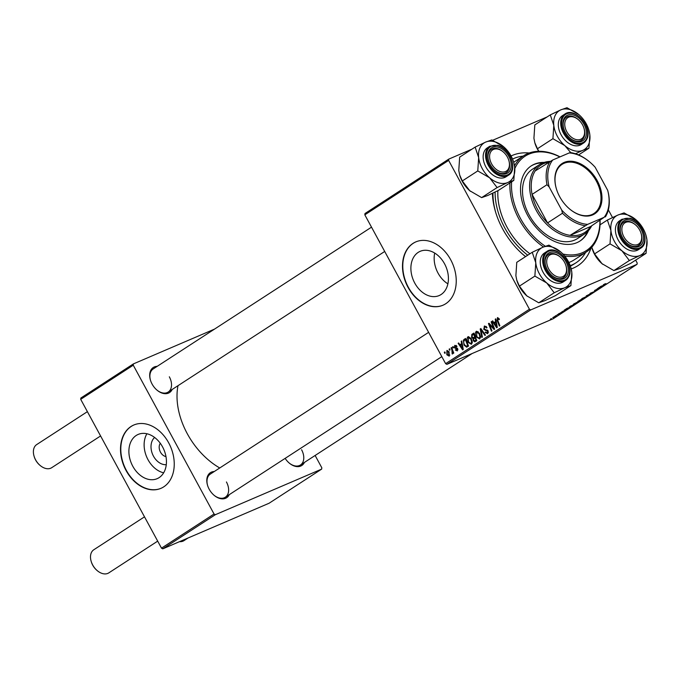 <?xml version="1.0" encoding="UTF-8"?>
<svg xmlns="http://www.w3.org/2000/svg" width="681" height="681" viewBox="0 0 681 681"><rect width="100%" height="100%" fill="white"/><g stroke="black" fill="none" stroke-linecap="round" stroke-linejoin="round"><path stroke-width="1.02" d="M166.275 464.68A15.254 11.168 66.8 0 1 153.463 456.142A15.254 11.168 66.8 0 1 154.604 437.466M160.256 443.263A8.036 5.891 -113.2 0 0 160.478 452.15A8.036 5.891 -113.2 0 0 165.977 456.585M132.778 466.221A24.073 17.629 -113.2 0 0 157.149 478.675A24.073 17.629 -113.2 0 0 162.555 446.881A24.073 17.629 -113.2 0 0 138.175 434.427A24.073 17.629 -113.2 0 0 132.778 466.221M146.909 433.754A24.073 17.629 -113.2 0 0 148.007 459.684A24.073 17.629 -113.2 0 0 163.653 472.81M126.07 470.511A34.45 25.24 -113.2 0 0 160.954 488.337A34.45 25.24 -113.2 0 0 168.684 442.837A34.45 25.24 -113.2 0 0 133.799 425.012A34.45 25.24 -113.2 0 0 126.07 470.511M133.944 424.953A34.45 25.24 -113.2 0 0 126.36 470.384A34.45 25.24 -113.2 0 0 161.099 488.277M434.691 253.06A24.073 17.629 -113.2 0 0 438.045 273.124A24.073 17.629 -113.2 0 0 447.894 283.841M444.54 263.777A24.073 17.629 66.8 0 1 439.143 295.563A24.073 17.629 66.8 0 1 414.772 283.109A24.073 17.629 66.8 0 1 420.168 251.323A24.073 17.629 66.8 0 1 444.54 263.777M408.055 287.399A34.45 25.24 -113.2 0 0 442.948 305.224A34.45 25.24 -113.2 0 0 450.677 259.725A34.45 25.24 -113.2 0 0 415.793 241.9A34.45 25.24 -113.2 0 0 408.055 287.399M415.938 241.84A34.45 25.24 -113.2 0 0 408.345 287.28A34.45 25.24 -113.2 0 0 443.093 305.165M172.174 389.472A14.931 10.079 -123 0 1 156.936 390.085A14.931 10.079 -123 0 1 152.076 384.033A14.931 10.079 -123 0 1 150.407 380.024A14.931 10.079 -123 0 1 157.158 366.352M156.749 389.924A13.782 9.304 57 0 0 168.207 392.043A13.782 9.304 57 0 0 169.322 376.789M229.276 494.644A14.931 10.079 -123 0 1 214.047 495.257A14.931 10.079 -123 0 1 209.178 489.205A14.931 10.079 -123 0 1 207.509 485.204A14.931 10.079 -123 0 1 214.268 471.533M213.86 495.104A13.782 9.304 57 0 0 225.317 497.224A13.782 9.304 57 0 0 226.432 481.969M304.424 462.416A14.931 10.079 -123 0 1 289.195 463.029A14.931 10.079 -123 0 1 285.152 458.364M289.008 462.876A13.782 9.304 57 0 0 300.466 464.995A13.782 9.304 57 0 0 301.581 449.741M590.98 248.114A64.312 43.431 -123 0 1 571.214 268.893M525.545 256.626A64.312 43.431 -123 0 1 523.629 255.043A64.312 43.431 -123 0 1 502.689 228.969A64.312 43.431 -123 0 1 495.487 211.706A64.312 43.431 -123 0 1 492.414 193.361M523.076 254.566A60.864 41.107 57 0 0 525.596 256.592M570.38 266.101A60.864 41.107 57 0 0 573.93 264.143L576.066 262.755A60.864 41.107 57 0 0 585.617 252.447M177.996 385.684A64.312 43.431 57 0 0 187.309 433.754A64.312 43.431 57 0 0 219.75 467.975M558.624 313.813L559.756 313.234L558.624 313.813M555.143 316.078L556.266 315.499L555.143 316.078M573.964 303.837L579.395 301.283L574.721 303.99C573.113 304.679 572.866 304.628 573.964 303.837C572.866 304.628 573.113 304.679 574.721 303.99L574.662 303.888M567.239 308.221L569.886 307.608L564.174 310.204L567.239 308.221M577.88 301.308L584.06 298.406L577.88 301.308M580.059 300.398L579.616 300.67M586.247 295.877L592.691 292.796L587.209 295.409L589.099 295.128L586.247 295.877M605.452 283.636L604.149 284.573L606.592 283.773L603.332 284.769L605.452 283.636M597.169 288.778L601.876 286.837L595.637 289.944L598.693 288.906L594.504 290.515L600.744 287.408L597.169 288.778M364.82 214.838L364.99 213.519L448.805 159.099L448.634 160.41L364.82 214.838L445.621 363.654L529.435 309.234L530.703 309.923L446.881 364.352L553.21 318.751L637.024 264.33L637.203 263.011L635.637 260.133M530.703 309.923L637.024 264.33M601.272 286.122L603.919 285.509L598.207 288.106L601.272 286.122M590.214 293.281L595.007 291.315L590.001 293.426M587.66 295.912L582.987 298.618C581.378 299.317 581.131 299.265 582.229 298.465L587.677 295.937M582.927 298.516L582.987 298.618C581.378 299.317 581.131 299.265 582.229 298.465M563.289 311.038L561.127 312.392L564.302 310.945L560.659 312.715L563.289 311.038M570.133 306.339L575.794 303.769L570.772 306.578L569.461 306.808L570.133 306.339M552.751 317.61L555.432 316.188C556.76 315.609 556.99 315.635 556.13 316.248L553.338 317.584M555.432 316.188C556.76 315.609 556.99 315.635 556.13 316.248L555.977 315.967M557.135 314.784L560.701 313.269L557.135 314.784M559.067 314.213L558.267 314.205M550.359 319.176L551.491 318.606L550.359 319.176M608.346 209.876L612.508 217.528M448.805 159.099L471.924 149.182M492.661 140.286L547.073 116.953M452.584 346.893L453.103 346.552L453.537 347.633L453.01 347.974L452.584 346.893L453.146 346.655M449.102 349.157L449.613 348.817L450.056 349.898L449.528 350.238L449.102 349.157L449.656 348.919M468.392 336.601L471.303 338.729L472.316 342.288L471.414 344.314L467.992 342.288C466.774 340.057 466.757 338.227 467.941 336.797L468.162 336.678M461.199 341.3L461.761 340.934L463.267 349.472L462.637 349.881L458.134 343.284L458.653 342.952L459.862 344.756L461.633 343.616L461.199 341.3L461.778 341.045M471.839 334.388L473.831 333.094L476.811 340.679L474.785 341.836L473.235 340.687L472.989 338.525L471.601 337.504L471.839 334.388L473.976 333.469M480.207 328.957L480.863 328.531L485.442 335.078L484.923 335.41L480.999 329.8L482.412 337.044L481.85 337.41L480.207 328.957L480.939 328.642M497.683 317.567L499.462 319.295L498.994 319.721L497.717 318.572L497.76 320.342L499.863 325.714L499.343 326.054L497.156 320.496L497.488 317.627M491.129 321.858L491.656 321.526L494.627 329.11L494.083 329.468L489.418 324.42L491.963 330.838L491.444 331.179L488.464 323.594L489.009 323.245L493.674 328.276L491.129 321.858L491.691 321.619M448.634 160.41L529.435 309.234M495.232 319.202L495.794 318.836L497.3 327.374L496.67 327.782L492.167 321.185L492.686 320.853L493.895 322.666L495.657 321.517L495.232 319.202L495.811 318.955M484.812 325.978L484.191 326.25L487.026 327.629L486.549 328.046L485.859 327.101L484.6 327.093L484.234 328.923L488.115 330.932L487.741 333.707L485.102 332.456L485.579 332.047L487.315 332.873L487.622 331.315L483.748 329.332L484.497 326.08M486.132 326.412L484.6 327.093M487.145 332.966L488.49 332.362L487.145 332.966M476.657 331.238L479.569 333.367L480.582 336.925L479.679 338.942L476.257 336.925C475.04 334.694 475.015 332.864 476.206 331.426L476.428 331.306M457.368 350.834L455.351 350.043L455.81 349.617L457.045 350.179L457.206 349.123L454.372 347.608L454.789 345.335L457.019 346.365L456.551 346.791L455.112 345.991L454.857 347.216L457.658 348.672L457.147 350.953M456.338 345.454L455.112 345.991M457.938 349.804L456.908 350.247L457.938 349.796M464.093 339.419L465.566 338.466L468.545 346.05L466.621 347.174L464.016 345.097L463.386 340.108L465.676 338.738M447.085 350.417L449.06 351.813L449.196 356.137L446.83 354.784L446.898 350.477M451.094 347.863L451.614 347.523L453.784 353.039L453.257 353.379L452.814 352.23L452.601 353.924L452.15 353.967L451.937 350.077L451.094 347.863L451.656 347.616M444.318 352.256L444.838 351.924L445.272 352.996L444.744 353.337L444.318 352.256L444.88 352.017M80.698 399.33L80.869 398.019L133.433 363.884L133.255 365.195L80.698 399.33L161.499 548.145L214.055 514.019L215.324 514.717L162.759 548.843L269.089 503.242L321.653 469.115L321.824 467.796L315.133 455.47M215.324 514.717L321.653 469.115M133.433 363.884L214.524 329.11M133.255 365.195L214.055 514.019M162.759 548.843L161.499 548.145M371.511 227.165L153.199 368.932A13.782 9.304 57 0 0 150.475 380.253M428.621 332.345L210.301 474.104A13.782 9.304 57 0 0 207.586 485.434M511.065 155.983A64.312 43.431 -123 0 1 529.214 152.995M446.881 364.352L445.621 363.654M492.967 193.098A60.864 41.107 57 0 0 495.7 212.404M489.92 324.199L489.418 324.42M489.086 323.33L488.464 323.594M494.21 328.046L493.674 328.276M492.746 320.938L492.167 321.185M496.287 321.636L493.895 322.666M496.219 321.279L495.657 321.517M496.27 325.058L495.828 322.522L494.415 323.441L496.636 326.761L496.27 325.058L496.849 324.811M496.398 322.275L495.828 322.522M497.156 326.539L496.636 326.761M499.275 318.836L498.713 319.074M497.717 320.249L497.156 320.496M486.992 327.578L486.43 327.816M486.506 326.82L485.859 327.101M485.757 332.362L485.178 332.609M485.664 332.209L485.102 332.456M488.192 331.077L487.622 331.315M487.826 330.498L487.094 330.813M484.327 329.085L483.748 329.332M481.578 329.553L480.999 329.8M480.556 336.354L479.875 336.644L479.032 333.664L476.615 332.277L476.819 336.669L476.257 336.925M479.594 333.426L479.032 333.664M476.819 336.669L479.092 338.193L480.514 337.58L479.245 338.108L479.875 336.644M478.113 331.63L476.921 332.149M478.105 331.621L476.615 332.277M473.806 340.44L473.235 340.687M475.534 337.435L472.989 338.525M472.163 337.265L471.601 337.504M475.942 340.134L475.015 337.767L473.491 339.155L473.738 340.321L475.057 340.704L476.504 339.896M475.576 337.529L475.015 337.767M476.572 340.057L474.725 340.892L476.581 340.091M474.666 336.882L473.653 334.32L472.197 335.316L472.129 337.189L473.567 337.597L475.227 336.644M474.223 334.082L473.653 334.32M475.304 336.848L473.269 337.759L475.321 336.882M456.355 345.463L455.368 345.88M455.93 349.796L455.351 350.043M457.76 348.885L457.206 349.123M457.538 348.476L456.925 348.74M456.466 347.804L455.138 348.374M454.951 347.361L454.372 347.608M458.713 343.037L458.134 343.284M462.254 343.735L459.862 344.756M462.195 343.377L461.633 343.616M462.237 347.157L461.795 344.62L460.382 345.539L462.612 348.859L462.237 347.157L462.816 346.91M462.365 344.373L461.795 344.62M463.123 348.638L462.612 348.859M464.578 344.85L464.016 345.097M465.804 339.07L463.386 340.108M467.677 345.497L465.395 339.691L464.731 340.117C463.455 341.19 463.395 342.747 464.553 344.799L466.204 346.288L468.239 345.258M465.957 339.444L465.395 339.691M466.204 346.288L468.29 345.403M472.291 341.717L471.61 342.015L470.767 339.036L468.349 337.64L468.554 342.032L467.992 342.288M471.329 338.789L470.767 339.036M472.248 342.935L470.98 343.479L471.61 342.015M468.554 342.032L470.826 343.556L472.248 342.952M447.4 354.537L446.83 354.784M448.873 355.482L448.583 352.23L447.068 351.217L447.349 354.452L448.873 355.482L449.843 355.065L448.873 355.482M449.154 351.983L448.583 352.23M453.376 351.992L452.814 352.23M603.145 285.662L600.923 286.778L603.034 285.467M586.375 296.788L582.783 298.244L586.877 296.354M582.74 298.15L583.557 298.261M583.047 298.933L580.272 300.44L582.987 298.814M581.251 299.623L578.39 301.113L581.191 299.504M569.112 307.761L566.898 308.876L569.001 307.565M574.781 304.296L570.908 305.965C569.665 306.799 569.801 306.884 571.316 306.229L574.721 304.186M570.857 305.871L570.908 305.965C569.665 306.799 569.801 306.884 571.316 306.229M578.603 301.709L574.517 303.607L578.501 301.521L578.109 302.151M574.475 303.522L575.292 303.632M555.696 316.435L553.202 317.423L554.93 316.418M553.168 317.355L553.917 317.355M507.422 157.09A12.633 8.53 57 0 0 503.31 151.965A12.633 8.53 57 0 0 491.656 150.688A12.633 8.53 57 0 0 491.614 163.866A12.633 8.53 57 0 0 504.289 171.918A12.633 8.53 57 0 0 508.835 160.478A12.633 8.53 57 0 0 507.422 157.09M503.131 151.812A13.782 9.304 57 0 0 497.445 148.637A13.782 9.304 57 0 0 491.307 149.377A13.782 9.304 57 0 0 488.583 160.707A13.782 9.304 -123 0 1 491.307 149.377A13.782 9.304 -123 0 1 502.944 151.65L503.31 151.965M40.077 465.412L39.711 465.097A12.633 8.53 -123 0 1 35.599 459.981A12.633 8.53 -123 0 1 34.186 456.585L34.05 456.125A13.782 9.304 57 0 0 35.591 459.828A13.782 9.304 57 0 0 40.077 465.412A13.782 9.304 57 0 0 51.722 467.685L100.584 435.959M87.389 411.656L36.706 444.574A13.782 9.304 57 0 0 34.05 456.125M508.835 160.478L508.971 160.937A13.782 9.304 -123 0 1 506.315 172.497A13.782 9.304 -123 0 1 494.857 170.378A13.782 9.304 57 0 0 500.169 173.238A13.782 9.304 57 0 0 506.315 172.497A13.782 9.304 57 0 0 508.903 160.707M582.57 124.861A12.633 8.53 57 0 0 578.458 119.737A12.633 8.53 57 0 0 566.805 118.46A12.633 8.53 57 0 0 566.762 131.637A12.633 8.53 57 0 0 579.437 139.69A12.633 8.53 57 0 0 583.983 128.249A12.633 8.53 57 0 0 582.57 124.861M578.28 119.584A13.782 9.304 57 0 0 566.456 117.149A13.782 9.304 57 0 0 563.97 120.111A13.782 9.304 57 0 0 563.732 128.479A13.782 9.304 -123 0 1 566.456 117.149A13.782 9.304 -123 0 1 578.092 119.422L578.458 119.737M583.983 128.249L584.119 128.709A13.782 9.304 -123 0 1 581.463 140.269A13.782 9.304 -123 0 1 570.006 138.149A13.782 9.304 57 0 0 581.463 140.269A13.782 9.304 57 0 0 583.94 137.315A13.782 9.304 57 0 0 584.051 128.479M97.187 570.593L96.821 570.278A12.633 8.53 -123 0 1 92.71 565.153A12.633 8.53 -123 0 1 91.297 561.765L91.16 561.306A13.782 9.304 57 0 0 92.701 565A13.782 9.304 57 0 0 97.187 570.593A13.782 9.304 57 0 0 108.824 572.866L157.686 541.131M548.724 269.046A12.633 8.53 57 0 0 561.391 277.099A12.633 8.53 57 0 0 565.945 265.658A12.633 8.53 57 0 0 564.532 262.27A12.633 8.53 57 0 0 560.412 257.146A12.633 8.53 57 0 0 548.758 255.869A12.633 8.53 57 0 0 548.724 269.046M565.945 265.658L566.081 266.118A13.782 9.304 -123 0 1 563.417 277.678A13.782 9.304 -123 0 1 551.959 275.55A13.782 9.304 57 0 0 563.417 277.678A13.782 9.304 57 0 0 565.902 274.715A13.782 9.304 57 0 0 566.005 265.888M144.5 516.836L93.816 549.746A13.782 9.304 57 0 0 91.16 561.306M560.233 256.992A13.782 9.304 57 0 0 548.409 254.558A13.782 9.304 57 0 0 545.932 257.52A13.782 9.304 57 0 0 545.685 265.888A13.782 9.304 -123 0 1 548.409 254.558A13.782 9.304 -123 0 1 560.046 256.831L560.412 257.146M623.873 236.818A12.633 8.53 57 0 0 636.539 244.871A12.633 8.53 57 0 0 641.093 233.43A12.633 8.53 57 0 0 639.68 230.042A12.633 8.53 57 0 0 635.56 224.917A12.633 8.53 57 0 0 623.907 223.64A12.633 8.53 57 0 0 623.873 236.818M641.093 233.43L641.23 233.889A13.782 9.304 -123 0 1 638.565 245.449A13.782 9.304 -123 0 1 627.116 243.321A13.782 9.304 57 0 0 632.428 246.19A13.782 9.304 57 0 0 638.565 245.449A13.782 9.304 57 0 0 641.153 233.651M179.495 541.667A13.782 9.304 57 0 0 183.972 540.637L187.999 538.024M635.382 224.764A13.782 9.304 57 0 0 629.704 221.589A13.782 9.304 57 0 0 623.558 222.329A13.782 9.304 57 0 0 620.834 233.66A13.782 9.304 -123 0 1 623.558 222.329A13.782 9.304 -123 0 1 635.194 224.602L635.56 224.917M470.503 191.344A23.111 15.612 -123 0 1 469.856 190.808A23.111 15.612 -123 0 1 469.762 190.723L462.305 180.959L477.773 170.922L489.648 177.809L497.104 187.573L507.668 182.559L513.806 180.414L514.691 167.075L513.721 162.325A23.111 15.612 -123 0 1 514.691 167.075A23.111 15.612 -123 0 1 507.668 182.559A23.111 15.612 -123 0 1 489.648 177.809A23.111 15.612 -123 0 1 478.658 157.575L477.773 170.922M513.806 180.414L498.339 190.459L487.775 195.473L481.637 197.618L469.762 190.723A23.111 15.612 -123 0 1 459.743 175.23A23.111 15.612 -123 0 1 459.701 175.085M513.721 162.325A23.111 15.612 -123 0 0 503.71 146.832L491.827 139.937L485.689 142.082A23.111 15.612 -123 0 1 494.389 141.699A23.111 15.612 -123 0 1 503.608 146.747A23.111 15.612 -123 0 1 503.71 146.832L503.608 146.747M498.041 147.156A14.931 10.079 -123 0 1 511.159 163.542A14.931 10.079 -123 0 1 500.995 173.8A14.931 10.079 -123 0 1 495.044 170.539A14.931 10.079 -123 0 1 488.507 160.478A14.931 10.079 -123 0 1 498.041 147.156M489.716 146.304L487.298 147.879A17.229 11.637 57 0 0 484.463 163.798A17.229 11.637 57 0 0 498.381 177.698A17.229 11.637 57 0 0 506.06 176.771L508.477 175.204A17.229 11.637 -123 0 1 500.799 176.124A17.229 11.637 -123 0 1 486.881 162.231A17.229 11.637 -123 0 1 489.716 146.304L497.632 145.334C510.001 147.854 518.198 169.858 508.477 175.204M462.305 180.959L459.675 174.991L458.773 170.488L459.666 157.141L475.134 147.105L478.658 157.575A23.111 15.612 57 0 1 485.689 142.082L475.134 147.105M481.637 197.618L497.104 187.573M588.869 130.097A23.111 15.612 57 0 1 589.84 134.847A23.111 15.612 -123 0 1 588.571 144.517A23.111 15.612 -123 0 1 582.817 150.331L588.954 148.186L589.84 134.847L588.869 130.097A23.111 15.612 57 0 0 578.859 114.604L578.756 114.519A23.111 15.612 -123 0 1 578.859 114.604L566.975 107.709L560.838 109.854L550.282 114.876L553.806 125.347L552.921 138.694L564.796 145.581L570.738 152.612M585.481 137.571A14.931 10.079 -123 0 1 570.193 138.311A14.931 10.079 -123 0 1 563.655 128.249A14.931 10.079 -123 0 1 563.851 118.928A14.931 10.079 -123 0 1 579.208 118.247A14.931 10.079 -123 0 1 585.481 137.571M564.864 114.076L562.446 115.651A17.229 11.637 57 0 0 559.348 119.345A17.229 11.637 57 0 0 564.174 139.222A17.229 11.637 57 0 0 581.208 144.542L583.626 142.976A17.229 11.637 -123 0 1 566.583 137.656A17.229 11.637 -123 0 1 561.757 117.77A17.229 11.637 -123 0 1 564.864 114.076C574.815 106.491 593.091 127.56 586.852 139.128L583.626 142.976A17.229 11.637 -123 0 0 586.724 139.273M578.578 154.927L588.954 148.186M575.479 153.753L582.817 150.331A23.111 15.612 -123 0 1 564.796 145.581A23.111 15.612 -123 0 1 553.806 125.347A23.111 15.612 -123 0 1 560.838 109.854A23.111 15.612 -123 0 1 578.756 114.519L578.756 114.519M538.867 151.293L537.454 148.73L552.921 138.694M537.454 148.73L534.823 142.763L533.921 138.26L534.815 124.912L550.282 114.876M538.705 151.293A23.111 15.612 -123 0 1 534.891 143.001A23.111 15.612 -123 0 1 534.857 142.882M570.908 285.594L555.441 295.639L544.885 300.653L538.748 302.798L554.215 292.753L564.77 287.74L570.908 285.594L571.802 272.247L570.831 267.505A23.111 15.612 -123 0 1 571.802 272.247A23.111 15.612 -123 0 1 564.77 287.74A23.111 15.612 -123 0 1 546.758 282.99L554.215 292.753M535.768 262.755A23.111 15.612 -123 0 1 537.037 253.077A23.111 15.612 -123 0 1 542.8 247.263L532.236 252.276L535.768 262.755L534.874 276.094L546.758 282.99A23.111 15.612 57 0 1 535.768 262.755M545.813 256.337A14.931 10.079 -123 0 1 561.17 255.647A14.931 10.079 -123 0 1 567.443 274.971A14.931 10.079 -123 0 1 552.146 275.711A14.931 10.079 -123 0 1 545.617 265.65A14.931 10.079 -123 0 1 545.813 256.337M541.301 256.746A17.229 11.637 57 0 0 546.128 276.631A17.229 11.637 57 0 0 563.17 281.951L565.579 280.376A17.229 11.637 -123 0 1 548.545 275.064A17.229 11.637 -123 0 1 543.719 255.179A17.229 11.637 -123 0 1 546.817 251.485L544.4 253.051A17.229 11.637 57 0 0 541.301 256.746M538.748 302.798L526.864 295.903L519.407 286.139L516.777 280.172L515.883 275.669L516.768 262.321L532.236 252.276M519.407 286.139L534.874 276.094M570.831 267.505A23.111 15.612 -123 0 0 560.812 252.013L548.937 245.117L542.8 247.263A23.111 15.612 -123 0 1 560.718 251.927A23.111 15.612 -123 0 1 560.812 252.013L560.718 251.927M527.332 296.295A23.111 15.612 -123 0 1 526.966 295.988L526.864 295.903A23.111 15.612 -123 0 1 516.853 280.41A23.111 15.612 -123 0 1 516.811 280.283M639.919 255.511A23.111 15.612 -123 0 1 631.219 255.903A23.111 15.612 -123 0 1 621.906 250.761L629.363 260.525L639.919 255.511L646.056 253.366L646.95 240.018L645.98 235.277A23.111 15.612 -123 0 1 646.95 240.018A23.111 15.612 57 0 1 639.919 255.511M633.253 246.752A14.931 10.079 -123 0 1 627.295 243.483A14.931 10.079 -123 0 1 620.766 233.421A14.931 10.079 -123 0 1 630.3 220.108A14.931 10.079 -123 0 1 643.409 236.494A14.931 10.079 -123 0 1 633.253 246.752M630.64 250.642A17.229 11.637 57 0 0 638.318 249.723L640.727 248.148A17.229 11.637 -123 0 1 633.049 249.076A17.229 11.637 -123 0 1 619.14 235.175A17.229 11.637 -123 0 1 621.966 219.256L619.548 220.823A17.229 11.637 57 0 0 616.722 236.741A17.229 11.637 57 0 0 630.64 250.642M646.056 253.366L630.589 263.411L620.033 268.425L613.896 270.57L629.363 260.525M613.896 270.57L602.013 263.675L594.564 253.911L610.023 243.866L621.906 250.761A23.111 15.612 -123 0 1 610.917 230.527L610.023 243.866M602.753 264.296A23.111 15.612 -123 0 1 602.115 263.76L602.013 263.675A23.111 15.612 -123 0 1 592.002 248.182A23.111 15.612 -123 0 1 591.959 248.037M594.564 253.911L591.746 247.288M607.384 220.048L610.917 230.527A23.111 15.612 -123 0 1 617.948 215.034L607.384 220.048L600.038 224.824M645.98 235.277A23.111 15.612 -123 0 0 635.96 219.784L624.085 212.889L617.948 215.034A23.111 15.612 -123 0 1 635.867 219.699A23.111 15.612 -123 0 1 635.96 219.784L635.867 219.699M544.204 162.401A44.784 30.245 57 0 0 531.308 165.849A44.784 30.245 57 0 0 527.681 215.426A44.784 30.245 57 0 0 580.093 240.972A44.784 30.245 57 0 0 588.486 230.595M579.735 241.202A44.784 30.245 57 0 0 587.558 231.574M559.876 156.936A56.268 38 57 0 0 514.819 168.539M511.627 181.827A56.268 38 57 0 0 520.497 218.507A56.268 38 57 0 0 545.319 246.241M543.498 246.965A57.417 38.774 -123 0 1 519.067 219.273A57.417 38.774 -123 0 1 509.95 182.917M514.521 165.781A57.417 38.774 -123 0 1 523.723 155.711A57.417 38.774 -123 0 1 560.046 156.868M497.879 190.689A57.417 38.774 57 0 0 506.996 227.113A57.417 38.774 57 0 0 529.954 253.766M523.085 156.128A60.864 41.107 57 0 0 512.555 159.073M495.096 192.068A60.864 41.107 57 0 0 504.842 228.041A60.864 41.107 57 0 0 527.732 255.205M591.695 225.803A41.345 27.921 -123 0 1 584.613 233.932L577.505 238.546A41.345 27.921 -123 0 1 529.128 214.966A41.345 27.921 -123 0 1 532.474 169.194L539.582 164.589A41.345 27.921 -123 0 1 542.442 163.057A41.345 27.921 -123 0 1 549.89 161.423M570.218 265.65A60.864 41.107 57 0 0 576.066 262.755M568.873 262.517A57.417 38.774 57 0 0 574.185 259.87L586.264 252.03A57.417 38.774 -123 0 1 564.66 255.962M600.08 220.355A57.417 38.774 -123 0 1 586.264 252.03M562.949 254.039A56.268 38 57 0 0 599.91 220.474M542.936 162.853A44.784 30.245 57 0 0 530.959 166.079M592.683 214.898A29.973 20.243 -123 0 1 569.444 208.846A29.973 20.243 -123 0 1 556.326 188.646A29.973 20.243 -123 0 1 564.183 162.41A29.973 20.243 -123 0 1 597.186 180.61A29.973 20.243 -123 0 1 592.683 214.898M569.333 208.752A29.283 19.775 57 0 0 591.925 214.566A29.283 19.775 57 0 0 593.951 213.485A29.283 19.775 57 0 0 595.492 179.597A29.283 19.775 57 0 0 564.081 163.287A29.283 19.775 57 0 0 562.055 164.368A29.283 19.775 57 0 0 556.368 188.782M548.656 162.223A40.196 27.146 57 0 0 543.693 163.602A40.196 27.146 57 0 0 535.147 170.991A40.196 27.146 57 0 0 532.074 194.4L547.558 222.917A40.196 27.146 57 0 0 570.091 235.345A40.196 27.146 57 0 0 581.914 233.992A40.196 27.146 57 0 0 590.461 226.603L604.158 217.29A39.047 26.372 57 0 0 607.699 190.339L595.151 167.237A39.047 26.372 57 0 0 590.138 162.342A39.047 26.372 57 0 0 569.214 152.936L552.708 160.009A39.047 26.372 57 0 0 549.167 186.96L561.714 210.063A39.047 26.372 57 0 0 587.652 224.364L604.158 217.29M584.613 233.932A41.345 27.921 -123 0 1 581.753 235.456A41.345 27.921 -123 0 1 537.411 212.429A41.345 27.921 -123 0 1 539.582 164.589M587.652 224.364L570.091 235.345L590.461 226.603M549.167 186.96L546.988 184.713L532.074 194.4A40.196 27.146 57 0 0 547.558 222.917L562.472 213.23L561.714 210.063M607.699 190.339L608.456 193.506A40.196 27.146 -123 0 1 605.375 216.924M535.147 170.991L552.708 160.009M569.214 152.936L570.44 152.57A40.196 27.146 -123 0 1 589.772 162.027L590.138 162.342M585.005 225.658A40.196 27.146 -123 0 1 562.472 213.23M546.988 184.713A40.196 27.146 -123 0 1 550.069 161.303M492.576 326.991L491.963 327.255M491.035 325.365L490.431 325.62M493.504 326.259L492.933 326.505M487.29 330.021L485.8 330.66M482.778 331.272L482.165 331.528M457.249 348.136L456.253 348.561M452.524 349.83L451.937 350.077M497.879 145.717A16.54 11.168 57 0 0 486.626 157.081A16.54 11.168 57 0 0 501.156 175.238A16.54 11.168 57 0 0 512.41 163.874A16.54 11.168 57 0 0 497.879 145.717M586.647 138.566A16.54 11.168 57 0 0 579.693 117.166A16.54 11.168 57 0 0 562.685 117.924A16.54 11.168 57 0 0 569.639 139.333A16.54 11.168 57 0 0 586.647 138.566M568.678 276.682A17.229 11.637 -123 0 1 565.579 280.376L568.805 276.537C575.045 264.969 556.769 243.9 546.817 251.485M544.647 255.332A16.54 11.168 57 0 0 551.601 276.741A16.54 11.168 57 0 0 568.609 275.975A16.54 11.168 57 0 0 561.655 254.575A16.54 11.168 57 0 0 544.647 255.332M633.407 248.182A16.54 11.168 57 0 0 644.669 236.826A16.54 11.168 57 0 0 630.138 218.669A16.54 11.168 57 0 0 618.884 230.033A16.54 11.168 57 0 0 633.407 248.182M466.502 346.22L468.307 345.446M384.705 251.459L168.207 392.043M225.317 497.224L441.807 356.64M472.12 353.533L300.466 464.995M640.727 248.148C650.457 242.811 642.26 220.806 629.891 218.278L621.966 219.256M523.723 155.711L513.695 162.223"/></g></svg>
